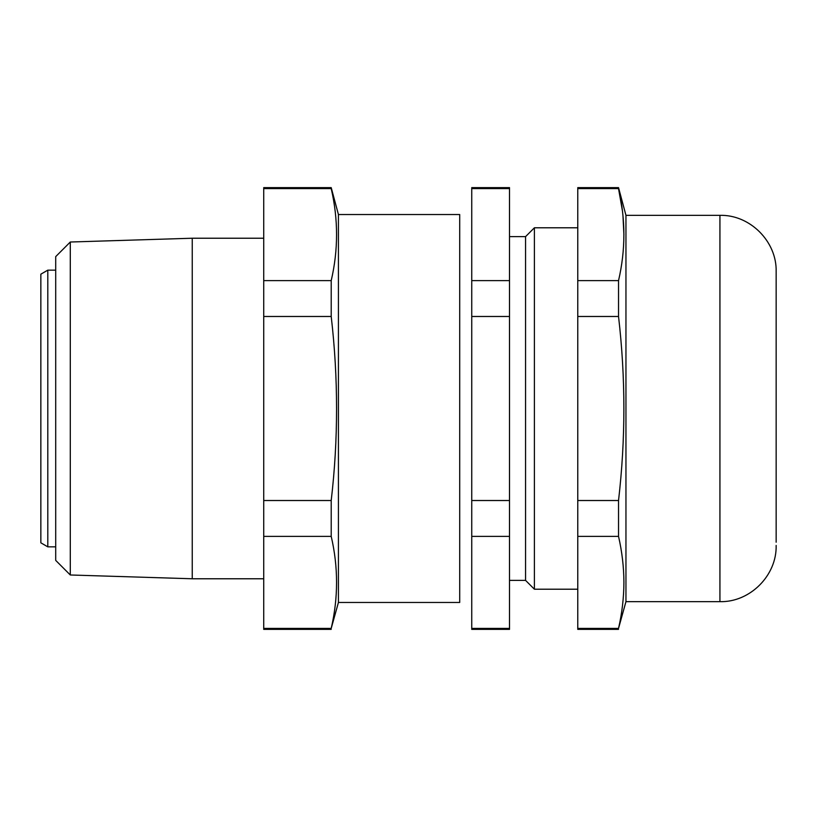 <?xml version="1.0" encoding="UTF-8"?>
<svg xmlns="http://www.w3.org/2000/svg" width="817" height="817" viewBox="0 0 817 817"><rect width="100%" height="100%" fill="white"/><g stroke="black" fill="none" stroke-linecap="round" stroke-linejoin="round"><path stroke-width="1.23" d="M331.212 187.624L338.422 214.534L338.422 602.466L331.212 628.396C338.34 597.727 338.34 567.059 331.212 536.381L331.212 500.515C338.34 439.444 338.34 378.108 331.212 316.485L331.212 280.619C338.34 249.941 338.34 219.273 331.212 188.604L331.212 187.624L263.728 187.624L263.728 280.619L331.212 280.619M338.422 602.466L459.705 602.466L459.705 214.534L338.422 214.534M331.212 629.376L263.728 629.376L263.728 628.396L331.212 628.396M70.293 242.016L70.293 574.984L55.709 560.391L55.709 256.609L70.293 242.016L192.25 238.227L192.25 578.773L263.728 578.773M192.25 238.227L263.728 238.227M70.293 574.984L192.25 578.773M331.212 536.381L263.728 536.381L263.728 628.396M263.728 536.381L263.728 500.515L331.212 500.515M331.212 316.485L263.728 316.485L263.728 280.619M263.728 500.515L263.728 316.485M331.212 188.604L263.728 188.604M47.805 546.849L40.85 542.825L40.85 274.175L47.805 270.151L47.805 546.849L55.709 546.849M47.805 270.151L55.709 270.151M509.502 580.376L525.566 580.376L534.4 589.21L577.772 589.21M509.502 236.624L525.566 236.624L525.566 580.376M525.566 236.624L534.4 227.79L534.4 589.21M534.4 227.79L577.772 227.79M471.746 187.624L509.502 187.624L509.502 280.619L471.746 280.619L471.746 187.624M471.746 536.381L509.502 536.381L509.502 629.376L471.746 629.376L471.746 280.619M509.502 628.396L471.746 628.396M471.746 188.604L509.502 188.604M471.746 316.485L509.502 316.485L509.502 500.515L471.746 500.515M509.502 280.619L509.502 316.485M509.502 500.515L509.502 536.381M719.93 215.341L625.955 215.341L625.955 601.659L719.93 601.659L719.93 215.341C749.965 214.565 776.926 241.515 776.15 271.561L776.15 542.222M625.955 601.659L618.53 628.396C622.054 613.046 623.851 597.707 623.912 582.388C623.841 567.018 622.043 551.679 618.53 536.381L618.53 500.515C625.659 439.168 625.659 377.832 618.53 316.485L618.53 280.619C625.659 249.941 625.659 219.273 618.53 188.604L622.421 210.817M622.932 215.331L623.912 234.612M577.772 188.604L618.53 188.604L618.53 187.624L577.772 187.624L577.772 280.619L618.53 280.619M618.53 629.376L577.772 629.376L577.772 280.619M577.772 628.396L618.53 628.396M618.53 536.381L577.772 536.381M577.772 500.515L618.53 500.515M618.53 316.485L577.772 316.485M625.955 215.341L618.53 187.624M719.93 601.659C749.965 602.435 776.926 575.485 776.15 545.439"/></g></svg>
